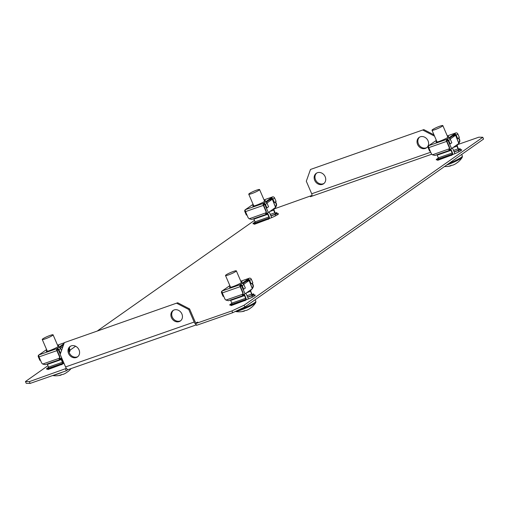 <?xml version="1.0" encoding="UTF-8"?>
<svg xmlns="http://www.w3.org/2000/svg" width="509" height="509" viewBox="0 0 509 509"><rect width="100%" height="100%" fill="white"/><g stroke="black" fill="none" stroke-linecap="round" stroke-linejoin="round"><path stroke-width="0.76" d="M179.174 321.599A6.388 5.478 54.9 0 1 171.781 318.284A6.388 5.478 54.9 0 1 172.996 310.554A6.388 5.478 54.9 0 1 174.161 309.956A6.388 5.478 54.9 0 1 181.554 313.27A6.388 5.478 54.9 0 1 180.345 321.001A6.388 5.478 54.9 0 1 179.174 321.599M180.74 320.689A6.388 5.478 54.9 0 1 180.001 321.02A6.388 5.478 54.9 0 1 172.755 317.96A6.388 5.478 54.9 0 1 173.423 310.286M420.307 136.794A6.388 5.478 -125.1 0 0 419.136 137.392A6.388 5.478 -125.1 0 0 417.927 145.122A6.388 5.478 -125.1 0 0 425.32 148.437A6.388 5.478 -125.1 0 0 426.485 147.839A6.388 5.478 -125.1 0 0 427.7 140.109A6.388 5.478 -125.1 0 0 420.307 136.794M426.886 147.527A6.388 5.478 54.9 0 1 426.148 147.858A6.388 5.478 54.9 0 1 418.901 144.798A6.388 5.478 54.9 0 1 419.569 137.125M71.279 345.872A6.388 5.478 -125.1 0 0 70.115 346.47A6.388 5.478 -125.1 0 0 68.9 354.2A6.388 5.478 -125.1 0 0 76.299 357.515A6.388 5.478 -125.1 0 0 77.463 356.917A6.388 5.478 -125.1 0 0 78.679 349.187A6.388 5.478 -125.1 0 0 71.279 345.872M70.541 346.203A6.388 5.478 -125.1 0 0 69.879 353.87A6.388 5.478 -125.1 0 0 77.12 356.93A6.388 5.478 -125.1 0 0 77.864 356.605M322.439 184.353A6.388 5.478 54.9 0 1 315.046 181.039A6.388 5.478 54.9 0 1 316.261 173.308A6.388 5.478 54.9 0 1 317.425 172.71A6.388 5.478 54.9 0 1 324.818 176.025A6.388 5.478 54.9 0 1 323.609 183.755A6.388 5.478 54.9 0 1 322.439 184.353M316.687 173.041A6.388 5.478 -125.1 0 0 316.019 180.708A6.388 5.478 -125.1 0 0 323.266 183.768A6.388 5.478 -125.1 0 0 324.004 183.444M269.344 218.52A6.878 0.84 -23.3 0 0 277.793 214.543A6.878 0.84 -23.3 0 0 278.48 213.786A6.878 0.84 -23.3 0 0 275.057 214.474L270.934 215.918M454.187 151.943L458.31 150.505A6.878 0.84 156.7 0 1 461.739 149.818A6.878 0.84 156.7 0 1 461.046 150.575A6.878 0.84 156.7 0 1 452.596 154.551M246.101 299.82A6.878 0.84 -23.3 0 0 254.551 295.844A6.878 0.84 -23.3 0 0 255.238 295.086A6.878 0.84 -23.3 0 0 251.815 295.774L247.692 297.218M64.019 363.356A6.878 0.84 156.7 0 1 62.849 363.789M244.842 307.003L483.55 139.072L482.78 137.277L244.072 305.215L244.842 307.003L232.67 312.717L196.506 325.34L195.736 323.552L197.797 322.095L196.321 322.757M482.78 137.277L478.874 137.182L457.597 144.607M311.947 195.641L310.433 196.709L431.683 154.24M273.982 208.983L311.985 195.437M68.091 369.534L66.297 370.794L30.126 383.417L26.22 383.322L25.45 381.527L47.973 365.678M70.223 350.027L75.612 346.235M97.728 330.678L254.468 220.41M25.45 381.527L29.357 381.629L30.126 383.417M66.405 368.382L29.357 381.629M232.67 312.717L231.9 310.923L195.736 323.552M231.9 310.923L244.072 305.215M231.919 303.364A6.878 0.84 -23.3 0 0 229.75 305.018A6.878 0.84 -23.3 0 0 230.876 305.012M47.623 368.987A6.878 0.84 156.7 0 1 46.491 368.987A6.878 0.84 156.7 0 1 48.667 367.333M437.371 159.743A6.878 0.84 156.7 0 1 436.245 159.75A6.878 0.84 156.7 0 1 438.414 158.089M255.162 222.064A6.878 0.84 -23.3 0 0 252.986 223.718A6.878 0.84 -23.3 0 0 254.118 223.712M65.527 369L66.297 370.794M68.753 369.349A3.932 1.96 -109.2 0 1 68.505 369.477A3.932 1.96 -109.2 0 1 65.559 366.932L60.157 354.391L64.338 342.627L177.692 302.766L189.583 308.918L194.985 321.459A1.966 0.98 70.8 0 0 196.455 322.731A1.966 0.98 70.8 0 0 196.582 322.668M189.583 308.918L188.756 309.497L194.158 322.038A3.932 1.96 70.8 0 0 196.137 324.481M188.756 309.497L176.865 303.345M64.338 342.627L177.692 302.766M430.735 152.216L311.699 193.77A1.966 0.98 -109.2 0 1 311.648 196.137M311.699 193.77L306.303 181.229L310.484 169.465L423.832 129.604L433.986 134.86M310.484 169.465L423.832 129.604M434.546 136.157L423.004 130.183M46.981 350.466A6.878 0.84 -23.3 0 0 46.943 350.491A6.878 0.84 -23.3 0 0 46.249 351.248A6.878 0.84 -23.3 0 0 51.237 349.982A6.878 0.84 -23.3 0 0 58.191 346.565A6.878 0.84 -23.3 0 0 58.885 345.808A6.878 0.84 -23.3 0 0 57.81 345.802M58.471 346.355A6.878 0.84 -23.3 0 0 58.077 346.425M47.248 351.089A6.878 0.84 -23.3 0 0 47.21 351.121A6.878 0.84 -23.3 0 0 46.93 351.325M59.623 347.545L63.58 344.758M59.127 359.112L59.801 357.973L59.496 359.704L45.206 364.692L42.686 364.05L41.649 362.993L39.015 356.885A1.673 0.833 -109.2 0 1 39.059 354.868L56.906 348.64A1.673 1.432 -125.1 0 1 58.923 349.683L60.431 353.176L59.865 353.373L58.363 349.88A0.98 0.84 -125.1 0 0 57.173 349.263L56.906 348.64L63.969 343.67M46.593 349.568L39.059 354.868A1.673 1.432 -125.1 0 0 38.347 356.866L39.855 360.359L40.415 360.162L38.926 356.663M69.377 347.742L70.083 350.739L69.249 352.406M69.02 351.84L70.083 350.739M69.186 348.175L69.797 350.943L68.9 351.255M56.906 348.64A1.673 0.833 70.8 0 0 56.855 350.656L59.489 356.764L59.508 358.177L42.686 364.05M48.584 367.091L47.388 364.419L61.271 359.57L62.391 362.268L48.584 367.091A0.98 0.49 -109.2 0 1 48.552 368.274L62.365 363.458L47.604 368.942L47.871 369.572L62.632 364.081A1.673 0.833 70.8 0 0 62.677 362.064L61.557 359.367L60.666 358.896L59.598 359.653L59.222 359.061M60.73 358.864L60.501 358.514M62.365 363.458A0.98 0.49 70.8 0 0 62.391 362.268M47.604 368.942L48.552 368.274M61.684 364.749L61.411 364.126M61.557 359.367L61.029 358.419M59.801 357.973L59.776 356.561L57.148 350.453A0.98 0.49 70.8 0 1 57.173 349.263M38.824 356.306A0.98 0.84 -125.1 0 0 38.913 356.669M38.754 355.021L40.408 353.863A1.673 1.432 54.9 0 1 40.714 353.704M58.554 347.475A1.673 1.432 54.9 0 1 60.577 348.525L61.487 350.644M46.574 349.581A1.673 1.432 -125.1 0 0 46.02 349.969M60.45 348.277L62.957 346.514M63.46 345.102L62.728 345.356M59.165 359.036L59.279 358.718M57.129 350.408L58.312 349.778M69.046 351.942L69.243 352.572M61.672 357.91L59.381 358.96M62.543 372.104A11.344 1.381 156.7 0 1 57.377 374.121A11.344 1.381 156.7 0 1 53.439 375.279M52.491 335.469A5.898 0.719 156.7 0 1 46.529 338.396A5.898 0.719 156.7 0 1 42.253 339.484A5.898 0.719 156.7 0 1 42.845 338.835A5.898 0.719 156.7 0 1 48.8 335.908A5.898 0.719 156.7 0 1 53.082 334.82A5.898 0.719 156.7 0 1 52.491 335.469M68.721 370.985A19.437 9.741 40.1 0 1 68.53 371.15A19.437 9.741 40.1 0 1 67.544 371.805A19.603 16.816 54.9 0 1 65.031 373.511A2.978 0.363 156.7 0 1 63.504 374.23A19.603 9.786 -109.2 0 1 61.748 374.529A19.437 15.983 -75.5 0 1 60.616 374.974A19.437 15.983 -75.5 0 1 59.464 375.324A19.603 9.786 70.8 0 0 60.781 375.165A19.603 9.786 70.8 0 0 61.226 375.025L61.131 374.783M67.112 372.155A19.603 16.816 -125.1 0 0 68.098 371.475M230.233 286.497A6.878 0.84 -23.3 0 0 230.195 286.522A6.878 0.84 -23.3 0 0 229.502 287.28A6.878 0.84 -23.3 0 0 234.496 286.013A6.878 0.84 -23.3 0 0 241.444 282.597A6.878 0.84 -23.3 0 0 242.138 281.84A6.878 0.84 -23.3 0 0 241.062 281.833M241.724 282.387A6.878 0.84 -23.3 0 0 241.336 282.457M230.507 287.121A6.878 0.84 -23.3 0 0 230.462 287.152A6.878 0.84 -23.3 0 0 230.189 287.356M242.876 283.57L247.947 280.007L247.673 279.384L249.327 278.219A1.673 1.432 54.9 0 1 251.351 279.263L252.852 282.756L251.198 283.92L249.696 280.427A1.673 1.432 -125.1 0 0 247.673 279.384L241.807 283.507A1.673 1.432 54.9 0 1 243.83 284.55L245.338 288.043L243.684 289.207L243.124 289.405L241.616 285.912A0.98 0.84 -125.1 0 0 240.426 285.294A0.98 0.49 70.8 0 0 240.401 286.484L243.035 292.592L242.742 292.796L240.114 286.688A1.673 0.833 70.8 0 1 240.159 284.671L241.807 283.507M229.273 286.001A1.673 1.432 -125.1 0 1 229.833 285.613L222.312 290.9A1.673 1.432 -125.1 0 0 221.606 292.898L223.107 296.391L223.674 296.193L222.178 292.694A0.98 0.84 -125.1 0 1 222.083 292.338M249.664 278.149A1.673 0.833 70.8 0 0 249.429 278.162A1.673 0.833 70.8 0 0 249.327 278.219L240.789 281.197L249.429 278.162M252.349 283.112L253.317 285.358L253.336 286.771L252.502 288.438M252.12 294.393L253.59 293.878L252.636 294.546A0.98 0.49 70.8 0 1 252.579 294.577A0.98 0.49 70.8 0 1 251.84 293.941L250.721 291.243L250.943 289.99L252.388 288.698M253.59 293.878L253.857 294.507L252.909 295.175A1.673 0.833 70.8 0 1 252.801 295.226L247.616 297.04M247.043 295.716L251.548 294.145A1.673 0.833 70.8 0 0 252.801 295.226M251.548 294.145L250.288 290.181M252.267 287.884L253.336 286.771M252.057 283.316L253.024 285.562L253.049 286.974L252.025 287.331M242.386 295.144L243.054 294.005L242.748 295.735L228.458 300.724L225.939 300.081L224.902 299.025L222.268 292.917A1.673 0.833 -109.2 0 1 222.312 290.9L240.159 284.671L240.426 285.294M225.939 300.081L242.768 294.208L242.742 292.796M231.837 303.122L230.641 300.444L244.524 295.602L245.643 298.299L231.837 303.122A0.98 0.49 -109.2 0 1 231.811 304.306L245.618 299.489L230.857 304.974L231.131 305.604L245.885 300.113A1.673 0.833 70.8 0 0 245.936 298.096L244.816 295.398L243.926 294.927L242.85 295.684L242.475 295.093M243.983 294.896L243.76 294.539M245.618 299.489A0.98 0.49 70.8 0 0 245.643 298.299M230.857 304.974L231.811 304.306M244.937 300.781L244.67 300.157M244.816 295.398L244.282 294.45M243.054 294.005L243.035 292.592M250.721 291.243L246.572 292.79M222.007 291.053L223.661 289.895A1.673 1.432 54.9 0 1 223.966 289.736M243.684 289.207L242.182 285.714A1.673 1.432 -125.1 0 0 240.159 284.671M251.198 283.92L250.638 284.117L249.136 280.624A0.98 0.84 -125.1 0 0 247.947 280.007M243.156 289.392L245.071 293.846L252.337 288.737L249.066 280.491M243.703 284.308L248.869 280.675M249.028 280.434L245.981 281.388M242.418 295.067L242.532 294.749M240.382 286.44L241.565 285.81M250.638 284.117L252.337 288.737M245.071 293.846L242.64 294.991M235.343 311.463A19.654 19.654 0 0 0 244.034 311.196A19.603 9.786 70.8 0 1 242.717 311.355A19.437 15.983 -75.5 0 0 243.868 311.005A19.437 15.983 -75.5 0 0 245.001 310.56A19.603 9.786 -109.2 0 0 246.763 310.261A2.978 0.363 156.7 0 0 248.29 309.542A19.603 16.816 54.9 0 0 250.797 307.837A19.437 9.741 40.1 0 0 251.783 307.181A19.654 19.654 0 0 0 255.753 302.601A11.344 1.381 156.7 0 1 254.678 303.561A11.344 1.381 156.7 0 1 240.63 310.153A11.344 1.381 156.7 0 1 235.355 311.457M235.743 271.501A5.898 0.719 156.7 0 1 229.788 274.427A5.898 0.719 156.7 0 1 225.506 275.515A5.898 0.719 156.7 0 1 226.098 274.866A5.898 0.719 156.7 0 1 232.059 271.94A5.898 0.719 156.7 0 1 236.335 270.852A5.898 0.719 156.7 0 1 235.743 271.501M244.034 311.196A19.603 9.786 70.8 0 0 244.479 311.056L244.384 310.814M250.364 308.187A19.603 16.816 -125.1 0 0 251.351 307.506M253.476 205.191A6.878 0.84 -23.3 0 0 253.437 205.222A6.878 0.84 -23.3 0 0 252.744 205.98A6.878 0.84 -23.3 0 0 257.739 204.707A6.878 0.84 -23.3 0 0 264.686 201.297A6.878 0.84 -23.3 0 0 265.38 200.54A6.878 0.84 -23.3 0 0 264.305 200.527M253.749 205.821A6.878 0.84 -23.3 0 0 253.705 205.852A6.878 0.84 -23.3 0 0 253.425 206.056M264.966 201.087A6.878 0.84 -23.3 0 0 264.578 201.157M266.118 202.27L271.182 198.707L270.915 198.084L272.57 196.919A1.673 1.432 54.9 0 1 274.593 197.963L276.094 201.456L273.88 202.817L275.579 207.437L272.309 199.191M253.088 204.3L245.554 209.6A1.673 1.432 -125.1 0 0 244.848 211.598L246.35 215.091L246.922 214.887M265.049 202.207A1.673 1.432 54.9 0 1 267.072 203.25L268.58 206.743L266.926 207.907L266.366 208.105L264.858 204.612A0.98 0.84 -125.1 0 0 263.668 203.994L263.401 203.371L270.915 198.084A1.673 1.432 -125.1 0 1 272.939 199.127L274.44 202.62M255.079 221.822L253.883 219.144L267.766 214.302L268.886 216.999L255.079 221.822A0.98 0.49 -109.2 0 1 255.047 223.006L268.86 218.183L254.099 223.674L254.373 224.304L269.127 218.813A1.673 0.833 70.8 0 0 269.178 216.796L268.052 214.098L267.161 213.627L265.991 214.435L251.701 219.424L249.181 218.781L248.144 217.725L245.51 211.617A1.673 0.833 -109.2 0 1 245.554 209.6L263.401 203.371A1.673 0.833 70.8 0 0 263.35 205.388L265.984 211.496L266.092 214.378L265.717 213.793M267.225 213.595L266.996 213.239M268.86 218.183A0.98 0.49 70.8 0 0 268.886 216.999M254.099 223.674L255.047 223.006M268.179 219.481L267.912 218.851M268.052 214.098L267.524 213.15M263.668 203.994A0.98 0.49 70.8 0 0 263.643 205.184L266.277 211.292L266.296 212.705L265.628 213.678M272.907 196.849A1.673 0.833 70.8 0 0 272.671 196.862A1.673 0.833 70.8 0 0 272.57 196.919L264.031 199.897M275.592 201.812L276.559 204.058L276.578 205.471L275.744 207.138M275.363 213.093L276.832 212.577L275.878 213.246A0.98 0.49 70.8 0 1 275.821 213.277A0.98 0.49 70.8 0 1 275.083 212.641L273.963 209.943L274.186 208.684L275.63 207.398M276.832 212.577L277.1 213.207L276.152 213.875A1.673 0.833 70.8 0 1 276.043 213.926L270.858 215.74M270.285 214.416L274.79 212.845A1.673 0.833 70.8 0 0 276.043 213.926M274.79 212.845L273.67 210.147L273.963 209.943M273.53 208.875L273.67 210.147L269.815 211.489M275.503 206.584L276.578 205.471M275.299 202.016L276.266 204.262L276.292 205.674L275.267 206.03M266.296 212.705L249.181 218.781M273.88 202.817L272.372 199.324A0.98 0.84 -125.1 0 0 271.182 198.707M253.075 204.313A1.673 1.432 -125.1 0 0 252.515 204.701M266.926 207.907L265.418 204.414A1.673 1.432 -125.1 0 0 263.401 203.371M245.319 211.038A0.98 0.84 -125.1 0 0 245.408 211.4L246.91 214.893M245.249 209.753L246.903 208.595A1.673 1.432 54.9 0 1 247.209 208.436M265.66 213.767L265.774 213.449M266.945 203.008L272.111 199.375M266.392 208.092L268.313 212.546L275.579 207.437M272.27 199.134L269.223 200.088M263.624 205.14L264.807 204.51M268.313 212.546L265.876 213.691M249.34 193.566A5.898 0.719 156.7 0 1 255.302 190.64A5.898 0.719 156.7 0 1 259.577 189.552A5.898 0.719 156.7 0 1 258.986 190.201A5.898 0.719 156.7 0 1 253.024 193.127A5.898 0.719 156.7 0 1 248.748 194.215A5.898 0.719 156.7 0 1 249.34 193.566M436.728 141.222A6.878 0.84 -23.3 0 0 436.69 141.254A6.878 0.84 -23.3 0 0 435.997 142.011A6.878 0.84 -23.3 0 0 440.991 140.738A6.878 0.84 -23.3 0 0 447.945 137.322A6.878 0.84 -23.3 0 0 448.633 136.571A6.878 0.84 -23.3 0 0 447.557 136.558M437.002 141.852A6.878 0.84 -23.3 0 0 436.957 141.877A6.878 0.84 -23.3 0 0 436.684 142.087M448.219 137.118A6.878 0.84 -23.3 0 0 447.831 137.188M449.371 138.302L454.442 134.739L454.168 134.109L455.822 132.951A1.673 1.432 54.9 0 1 457.846 133.994L459.347 137.487L457.133 138.849L458.838 143.462L455.561 135.216M435.774 140.732A1.673 1.432 -125.1 0 1 436.328 140.338L428.813 145.625A1.673 1.432 -125.1 0 0 428.101 147.629L429.602 151.122L430.169 150.925L428.68 147.419A0.98 0.84 -125.1 0 1 428.578 147.069M448.308 138.238A1.673 1.432 54.9 0 1 450.325 139.281L451.833 142.774L450.179 143.939L449.619 144.136L448.111 140.643A0.98 0.84 -125.1 0 0 446.921 140.026L446.654 139.402L454.168 134.109A1.673 1.432 -125.1 0 1 456.191 135.159L457.699 138.652M438.332 157.854L437.136 155.175L451.019 150.333L452.138 153.031L438.332 157.854A0.98 0.49 -109.2 0 1 438.306 159.037L452.113 154.214L437.352 159.705L437.625 160.335L452.386 154.844A1.673 0.833 70.8 0 0 452.431 152.827L451.311 150.13L450.42 149.659L449.243 150.467L434.96 155.449L432.434 154.812L431.397 153.756L428.763 147.642A1.673 0.833 -109.2 0 1 428.813 145.625L446.654 139.402A1.673 0.833 70.8 0 0 446.609 141.413L449.237 147.527L449.345 150.41L448.97 149.824M450.478 149.627L450.255 149.271M452.113 154.214A0.98 0.49 70.8 0 0 452.138 153.031M437.352 159.705L438.306 159.037M451.432 155.512L451.165 154.882M451.311 150.13L450.783 149.182M446.921 140.026A0.98 0.49 70.8 0 0 446.896 141.216L449.53 147.324L449.549 148.736L448.881 149.703M456.166 132.881A1.673 0.833 70.8 0 0 455.924 132.894A1.673 0.833 70.8 0 0 455.822 132.951L447.29 135.928M458.844 137.844L459.812 140.09L459.831 141.502L458.997 143.169M458.622 149.118L460.085 148.609L459.137 149.277A0.98 0.49 70.8 0 1 459.073 149.309A0.98 0.49 70.8 0 1 458.335 148.673L457.216 145.975L457.438 144.715L458.883 143.43M460.085 148.609L460.352 149.239L459.404 149.907A1.673 0.833 70.8 0 1 459.296 149.958L454.111 151.771M453.538 150.448L458.049 148.876A1.673 0.833 70.8 0 0 459.296 149.958M458.049 148.876L456.929 146.178L457.216 145.975M456.783 144.906L456.929 146.178L453.067 147.521M458.762 142.615L459.831 141.502M458.558 138.047L459.525 140.293L459.544 141.706L458.52 142.062M449.549 148.736L432.434 154.812M457.133 138.849L455.631 135.356A0.98 0.84 -125.1 0 0 454.442 134.739M450.179 143.939L448.677 140.446A1.673 1.432 -125.1 0 0 446.654 139.402M428.508 145.784L430.156 144.62A1.673 1.432 54.9 0 1 430.461 144.467M448.913 149.799L449.027 149.481M450.198 139.04L455.364 135.407M449.651 144.123L451.566 148.577L458.838 143.462M455.523 135.165L452.482 136.119M446.877 141.165L448.06 140.541M451.566 148.577L449.135 149.722M461.682 154.456L462.382 156.078L462.248 157.332A11.344 1.381 156.7 0 1 461.173 158.293A11.344 1.381 156.7 0 1 447.125 164.884A11.344 1.381 156.7 0 1 446.603 165.062M432.593 129.598A5.898 0.719 156.7 0 1 438.554 126.671A5.898 0.719 156.7 0 1 442.83 125.583A5.898 0.719 156.7 0 1 442.238 126.232A5.898 0.719 156.7 0 1 436.283 129.159A5.898 0.719 156.7 0 1 432.001 130.247A5.898 0.719 156.7 0 1 432.593 129.598M444.529 166.526A19.654 19.654 0 0 0 450.529 165.921A19.603 9.786 70.8 0 1 449.218 166.087A19.437 15.983 -75.5 0 0 450.363 165.737A19.437 15.983 -75.5 0 0 451.496 165.291A19.603 9.786 -109.2 0 0 453.258 164.986A2.978 0.363 156.7 0 0 454.785 164.273A19.603 16.816 54.9 0 0 457.298 162.568A19.437 9.741 40.1 0 0 458.278 161.913A19.437 9.741 40.1 0 0 458.469 161.741M456.866 162.918A19.603 16.816 -125.1 0 0 457.852 162.237M450.529 165.921A19.603 9.786 70.8 0 0 450.974 165.788L450.885 165.546M251.815 295.774L252.388 297.103M65.559 366.932L194.158 322.038M458.31 150.505L458.883 151.835M275.057 214.474L275.63 215.803M64.268 342.818L57.536 345.166M39.015 356.885L56.855 350.656M45.32 364.635L59.394 359.723M58.923 349.683L60.577 348.525M59.897 353.361L60.24 354.156M247.609 297.027L252.687 295.252M247.1 280.599L248.621 280.071M222.268 292.917L240.114 286.688M228.573 300.666L242.653 295.748M242.182 285.714L243.83 284.55M249.696 280.427L251.351 279.263M255.187 299.725L255.887 301.347A11.79 1.438 156.7 0 1 254.704 302.645A11.79 1.438 156.7 0 1 238.187 310.127M245.51 211.617L263.35 205.388M251.815 219.366L265.895 214.448M270.852 215.727L275.929 213.952M270.343 199.299L271.863 198.771M272.939 199.127L274.593 197.963M265.418 204.414L267.072 203.25M428.763 147.642L446.609 141.413M435.068 155.398L449.148 150.479M454.104 151.752L459.182 149.983M453.595 135.33L455.116 134.802M456.191 135.159L457.846 133.994M448.677 140.446L450.325 139.281M462.382 156.078A11.79 1.438 156.7 0 1 461.199 157.376A11.79 1.438 156.7 0 1 449.123 163.294M68.505 369.477L196.302 324.869M57.53 345.153L64.28 342.799M42.253 339.484L47.324 351.255M52.701 375.54A19.654 19.654 0 0 0 60.781 375.165M68.53 371.15A19.654 19.654 0 0 0 71.05 368.592M53.082 334.82L58.153 346.591M225.506 275.515L230.577 287.286M236.335 270.852L241.406 282.622M245.968 293.216L248.43 298.929M255.887 301.347L255.753 302.601M264.025 199.884L272.671 196.862M259.577 189.552L264.648 201.322M269.21 211.916L271.666 217.629M248.748 194.215L253.819 205.986M447.284 135.916L455.924 132.894M442.83 125.583L447.901 137.354M452.463 147.947L454.925 153.661M458.278 161.913A19.654 19.654 0 0 0 462.248 157.332M432.001 130.247L437.072 142.017"/></g></svg>
